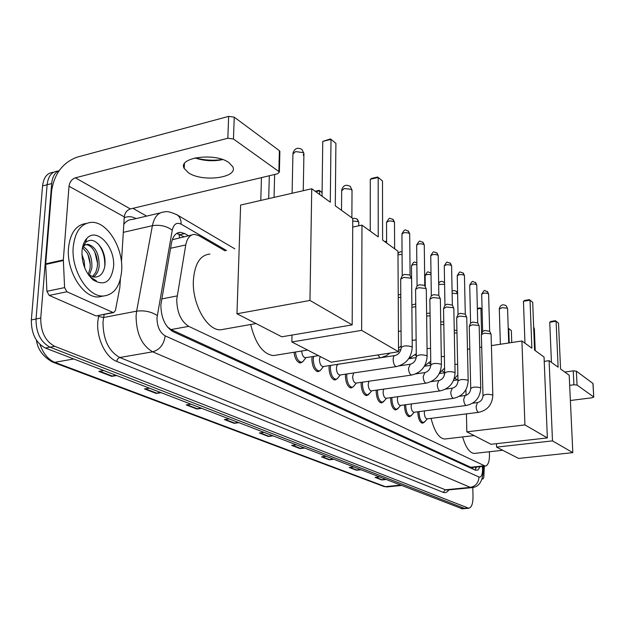 <?xml version="1.0" encoding="UTF-8"?>
<svg xmlns="http://www.w3.org/2000/svg" width="625" height="625" viewBox="0 0 625 625"><rect width="100%" height="100%" fill="white"/><g stroke="black" fill="none" stroke-linecap="round" stroke-linejoin="round"><path stroke-width="0.94" d="M320.086 370.648L318.039 371.688C314.367 370.672 312.305 366.562 311.867 359.352L312.141 356.648M336.844 379.031L334.922 380.023C331.422 379.039 329.453 375.031 329.016 368L329.211 365.609M352.898 387.055L351.086 387.992C347.742 387.039 345.859 383.133 345.414 376.273L345.562 374.164M368.273 394.742L366.562 395.625C363.375 394.703 361.562 390.898 361.125 384.203L361.234 382.344M383.023 402.109L381.406 402.945C378.367 402.055 376.625 398.344 376.18 391.797L376.258 390.172M397.188 409.172L395.656 409.977C392.742 409.109 391.07 405.477 390.633 399.086L390.68 397.68M410.797 415.953L409.344 416.727C406.555 415.883 404.938 412.336 404.5 406.086L404.531 404.867M423.875 422.469L422.5 423.211C419.828 422.391 418.273 418.93 417.828 412.812L417.852 411.773M225.117 250.875L198.812 235.633L194.523 234.367C190.031 234.625 187.109 238.156 185.758 244.961L176.734 299.422C176.953 312.422 180.953 321.398 188.734 326.359L485.258 466.102C488.492 465.211 489.859 460.477 489.352 451.906L489.336 451.758M191.727 234.984L172.992 239.555M167.375 326.93L171.07 329.555L470.727 467.258L472.258 467.469M410.711 358.438L410.172 358.125M302.562 361.867L300.383 362.977C297.047 362.289 294.914 358.719 293.992 352.25M188.453 235.711L184.75 233.586L180.375 232.32C175.852 232.586 172.898 236.094 171.508 242.844L160.867 304.781C161.055 317.766 165.094 326.711 172.984 331.617L475.555 470.273L478.078 469.992L480.07 466.648M472.805 487.508L473.016 496.734C472.969 503.781 471.531 507.617 468.703 508.234L54.734 346.32C45.328 341.258 40.672 331.844 40.75 318.062L51.695 183.562C52.398 176.75 54.922 172.398 59.25 170.516M132.922 208.328L146.625 216.117M462.281 508.805L45.367 348.031C35.93 343.008 31.258 333.633 31.352 319.914L42.562 185.938L47.117 184.75C48.164 176.172 51.727 171.625 57.797 171.125C51.727 171.625 48.164 176.172 47.117 184.75L36.039 318.992L47.117 184.75L51.695 183.562M45.367 348.031L50.039 347.172C40.617 342.133 35.953 332.742 36.039 318.992C35.953 332.742 40.617 342.133 50.039 347.172L464.414 508.359L50.039 347.172L54.734 346.32M465.641 508.508L464.414 508.359L465.641 508.508M476.539 467.016L474.937 469.992M176.719 233.398L183.906 236.711M384.664 479.141L381.758 479.953L385.711 479.547M379.016 476.953L375.039 477.375L381.758 479.953M359.453 469.398L356.469 470.25L360.516 469.805M353.328 467.031L349.25 467.484L356.469 470.25M332.359 458.93L329.297 459.828L333.453 459.352M325.719 456.359L321.531 456.844L329.297 459.828M303.18 447.648L300.031 448.594L304.289 448.078M295.945 444.852L291.648 445.383L300.031 448.594M115.336 375.062L111.711 376.344L116.578 375.547M103.719 370.578L98.82 371.398L111.711 376.344M159.773 392.234L156.25 393.43L160.984 392.703M149.281 388.18L144.516 388.93L156.25 393.43M200.32 407.906L196.898 409.023L201.508 408.367M190.812 404.234L186.172 404.906L196.898 409.023M237.477 422.266L234.148 423.32L238.641 422.711M228.828 418.922L224.305 419.539L234.148 423.32M271.648 435.469L268.414 436.461L272.789 435.906M263.75 432.414L259.344 432.984L268.414 436.461M42.562 185.938C43.617 177.367 47.188 172.828 53.273 172.32L53.602 172.234M121.648 270.906C120.125 286.508 113.984 294.875 103.227 296.023C87.914 297.164 70.938 270.031 73.234 246.859C75.055 231.383 81.195 223.211 91.641 222.344C107.438 221.586 123.578 248.406 121.648 270.906M103.594 296.008L98.547 296.961C83.188 298.117 66.188 271.062 68.5 247.938C70.234 233.008 76.102 224.859 86.109 223.484M82 251.219C82.453 245.719 84.047 241.477 86.781 238.477C96.766 226.75 115.539 247.297 113.555 266.891C111.172 281.953 104.422 286.336 93.32 280.031C85.531 273.031 81.758 263.43 82 251.219M89.047 275.617L91.938 278.406L96.352 280.805L91.258 277.602L88.914 274.844L93.727 277C99.25 277.5 102.875 274.273 104.602 267.328L104.836 265.984C105.578 259.656 104.438 253.734 101.406 248.203C96.125 240.195 90.844 238.281 85.555 242.477L82.32 248.516M92.422 276.727L95.773 272.328L97.273 267.047C97.922 261.25 96.906 255.898 94.219 251.008C91.812 247.016 89.047 244.898 85.922 244.664L85.594 244.672M93.383 276.953C96.508 274.828 98.414 271.398 99.102 266.656C99.359 253.93 95.578 246.461 87.758 244.242L84.984 244.977L82.695 247.289M88.203 274.445L90 268.617C90.648 262.977 89.68 257.734 87.086 252.898L82.555 247.711M89.367 275.18L91.812 268.227C92.398 257.898 89.516 250.688 83.172 246.602M84.75 267.938L84.219 260.969L81.93 254.609M88.781 275.227L89.688 275.75M91.258 277.602L88.641 275.07M90.18 263.945L87.961 254.625M97.484 263.148L94.938 252.352M104.773 266.398C105.109 257.359 102.875 249.828 98.086 243.797M91.57 278.492L92.57 279.148M228.961 162.633C215.367 152.312 177.492 157.383 184.195 168.445L188.391 172.727C202.367 182.586 238.828 177.758 232.719 166.664L228.961 162.633M96.859 315.82L112.898 312.43L66.914 291.75L49.219 295.414L46.898 291.312L45.703 263.828L51.641 190.695C54.328 173.773 62.758 162.609 76.93 157.203L228.641 116.391L234.242 117.164L233.461 139L227.828 138.25L75.375 177.82C71.797 179.156 69.672 181.969 69 186.242L63.336 259.906L64.594 287.609L66.914 291.75M95.641 315.766L49.219 295.414M195.227 157.883C204.258 160.289 213.344 160.828 222.484 159.5M121.453 262.094L124.281 216.875C124.867 212.805 126.898 210.164 130.359 208.945L277.656 173.75L279.383 172.094L278.875 171.523L279.383 150.672L234.242 117.164M279.383 150.672L279.867 151.945M278.875 171.523L233.461 139M112.898 312.43L113.609 312.586L115.391 310.602L119.82 287.586L120.391 279.039M222.727 159.586C213.398 161.531 204.148 160.977 194.977 157.938M224.578 329.109L220.68 329.797C207.102 330.82 191.859 303.719 193.398 280.086C194.781 263.609 200.305 254.945 209.961 254.078M335.289 205.812L335.906 143.328L331 139.367L330.297 202.203L311.734 188.758L309.969 300.453L352.172 324.891L352.758 218.461L335.289 205.812M322.758 141.406L330.484 138.953L331 139.367L322.758 141.406L322.031 196.211M352.172 324.891L281.797 336.797L236.969 313.766L240.625 205.055L311.734 188.758M236.969 313.766L309.969 300.453M260.789 200.43L261.445 177.625M268.703 198.617L269.312 175.742M274.641 174.469L274.055 197.391M276.367 355.102L273.43 355.578C263.016 354.18 255.43 343.82 250.68 324.5M382.609 240.086L382.492 180.969L378.172 177.477L378.227 236.914L361.961 225.133L361.633 330.367L398.547 351.742L397.969 251.211L382.609 240.086M370.289 179.273L372.086 178.289L377.617 177.031L378.172 177.477L370.289 179.273L370.234 231.125M352.711 227.07L361.961 225.133M398.547 351.742L331.219 362.188L291.859 341.969L361.633 330.367M292 335.07L291.859 341.969M319.594 194.445L319.641 190.805L315.781 191.68M315.188 191.258L319.188 190.344L322.078 192.445M322.078 192.578L319.188 190.344M445.625 438.922L444.617 439.039C438.922 438.305 434.406 431.414 431.078 418.352M534.547 350.133L532.703 302.328L530.031 300.172L531.859 348.18L521.922 340.984L524.922 424.914L547.359 437.906L544.047 357.008L534.547 350.133M523.445 301.273L524.773 300.43L529.391 299.656L530.031 300.172L523.445 301.273L524.969 343.195M467.477 349.25L469.82 348.898M479.711 347.398L481.727 347.086M491.406 345.617L521.922 340.984M547.359 437.906L491.047 444.289L466.828 431.844L524.922 424.914M465.906 389.703L466.031 395.32M466.438 413.883L466.828 431.844M481.586 334.109L480.914 308.383L477.367 308.977M477.352 308.367L480.352 307.867L482.078 309.125M482.086 309.227L480.352 307.867M475 453.344L474.195 453.43C469.617 452.969 465.758 447.469 462.617 436.93M560.562 368.969L558.516 323.188L556.086 321.227L558.117 367.195L549.109 360.672L552.484 440.875L572.82 452.648L569.195 375.227L560.562 368.969M549.742 322.219L551 321.406L555.445 320.711L556.086 321.227L549.742 322.219L551.453 362.375M544.227 361.367L549.109 360.672M572.82 452.648L518.586 458.43L496.586 447.133L552.484 440.875M496.484 443.672L496.586 447.133M509.219 342.914L508.75 328.672L508.234 328.758M511.352 330.562L508.219 328.188L511.352 330.562L511.75 342.531M305.727 357.664L305.305 357.734C303.258 357.219 302.047 354.977 301.688 351.008M304.258 359.828L302.727 361.773L301.398 362.18C298.242 361.523 296.242 358.133 295.406 352.023M323.281 366.516L322.898 366.578C320.844 366 319.688 363.68 319.438 359.625L320.156 356.5M321.695 368.773L320.281 370.531L319.039 370.914C315.594 369.961 313.672 366.102 313.258 359.344L313.594 356.414M340.062 374.984L339.719 375.039C337.758 374.477 336.656 372.219 336.406 368.266L336.844 365.68L338.203 364.25L394.68 355.578M338.383 377.305L337.078 378.906L335.906 379.266C332.633 378.344 330.781 374.586 330.367 367.992L330.625 365.391M401.172 347.281L400.672 279.164L403.711 277.375L411.102 278.172L411.625 279.289M400.961 278.508L402.18 275.703L404.367 274.406L409.703 274.984L410.109 275.539M356.125 383.086L355.812 383.133C353.945 382.586 352.891 380.391 352.641 376.531L353.688 372.953M354.352 385.461L353.148 386.914L352.055 387.258C348.93 386.359 347.156 382.703 346.742 376.266L346.938 373.961M416.305 356.219L415.586 289.414L418.609 287.688L425.82 288.453L426.305 289.484M415.844 288.812L417.047 286.016L419.227 284.766L424.43 285.32L424.812 285.836M371.516 390.844L371.234 390.883C369.453 390.359 368.438 388.211 368.188 384.445L368.93 381.227M369.664 393.266L367.523 394.906C364.539 394.047 362.844 390.477 362.43 384.195L362.562 382.148M430.797 364.766L429.859 299.227L432.875 297.562L439.906 298.289L440.367 299.258M430.094 298.672L431.281 295.891L433.453 294.68L438.531 295.211L438.883 295.688M386.281 398.281L386.016 398.312C384.312 397.805 383.336 395.711 383.086 392.031L383.633 389.133M384.359 400.742L382.352 402.25C379.508 401.414 377.875 397.922 377.461 391.789L377.555 389.992M444.664 372.945L443.539 308.633L446.539 307.016L453.406 307.727L453.836 308.617M443.758 308.125L444.922 305.359L447.086 304.188L452.375 305.141M400.437 405.414L400.203 405.445C398.578 404.953 397.641 402.914 397.391 399.312L397.797 396.703M398.461 407.906L396.586 409.289C393.859 408.477 392.297 405.078 391.883 399.078L391.953 397.5M457.969 380.789L456.664 317.656L459.648 316.094L466.359 316.766L466.766 317.602M456.867 317.18L458.008 314.438L460.164 313.297L465.312 314.203M414.047 412.266L413.828 412.297C412.273 411.82 411.367 409.82 411.117 406.305L411.43 403.953M412.008 414.781L410.258 416.055C407.648 415.266 406.141 411.945 405.727 406.078L405.773 404.703M470.727 388.312L469.266 326.312L472.234 324.805L478.789 325.453L479.172 326.234M469.445 325.875L470.57 323.148L472.719 322.055L477.734 322.906M427.125 418.852L426.93 418.875C425.43 418.414 424.563 416.461 424.312 413.023L424.547 410.906M425.039 421.375L423.406 422.555C420.906 421.789 419.445 418.539 419.031 412.805L419.062 411.617M482.984 395.531L481.375 334.633L484.328 333.172L490.734 333.797L491.094 334.523M481.539 334.227L482.641 331.523L484.773 330.461L489.672 331.273M398.234 297.578L400.844 297.242M398.219 294.953L400.828 294.422M411.875 307.25L415.812 306.703M411.859 305.016L415.781 303.922M426.641 316.055L430.133 315.797M426.609 313.438L430.094 313.07M440.727 321.961L443.805 321.875M440.773 324.617L443.852 324.547M454.305 332.914L457.008 332.969M454.258 330.258L456.961 330.367M482.031 478.953L482.984 478.852L482.188 478.492M564.789 372.031L573.25 370.867L576.367 371.148L577.039 385.055L573.914 384.773L569.672 385.336M570.375 400.508L592.133 397.758L593.742 397.062L592.922 383.438L576.367 371.148M593.625 396.93L577.039 385.055M482.984 478.852L483.82 477.406L484.352 466.195M484.141 466.219L483.172 468.016M161.664 298.945L177.109 295.93M473.094 467.383L473.633 467.32M179.039 234.031L179.516 237.68M472.938 467.398L472.875 469.047M171.07 329.555L188.734 326.359M170.562 248.266L185.758 244.961M470.727 467.258L484.164 465.844M226.602 250.57L181.102 224.141C176.664 222.07 173.719 224.078 172.258 230.172L156.977 317.852C157.086 326.578 159.812 332.57 165.156 335.844L478.969 476.992C481.281 477.461 482.477 474.891 482.555 469.305L482.336 466.406M472.219 487.602L470.32 487.367L152.664 351.82C141.797 345.438 136.266 333.461 136.07 315.883L136.633 311.164L103.609 317.5L103.008 322.164C103.102 339.492 108.688 351.266 119.758 357.484L445.359 489.797L447.273 490.023M448.852 489.875C447.258 492.328 445.383 493.156 443.234 492.359L116.703 361.414L117.453 359.164L119.438 357.562L152.664 351.82C159.836 349.742 164 344.414 165.156 335.844M483.156 467.805L482.453 467.641M116.703 361.414C105.68 357.414 96.414 338.242 97.797 321.68L98.672 315.469M124.219 217.836C127.922 216.086 131.859 216.344 136.039 218.594M40.75 318.062L31.352 319.914M467.781 508.055L461.055 508.656M157.242 315.5C151.211 311.648 144.344 310.203 136.633 311.164L152.391 225.688L123.312 232.344M172.258 230.172C166.508 226.031 159.883 224.531 152.391 225.688C154.273 216.906 158.219 212.344 164.227 212C166.523 210.977 170.891 211.977 177.328 215.008L176.336 214.406M160.195 212.945L132.398 219.445C129.023 219.523 126.164 221.125 123.82 224.234M104.219 314.398L103.609 317.5L98.484 316.438M478.969 476.992C478.562 482.805 475.688 486.266 470.32 487.367L445.359 489.797L443.234 492.359M425.508 366.109L424.945 365.789M411.961 358.242L411.055 357.719M181.102 224.141C181.211 220.047 179.953 217 177.328 215.008L234.805 248.836M475.789 467.477L475.898 468.602M180.195 234.602L184.75 233.586M52.969 362.219L383.531 486.359L387.5 486.875M39.992 344.523C43.289 353.648 48.211 359.578 54.766 362.312L52.492 362.047C43.031 356.656 37.68 349.383 36.438 340.234M73.727 358.984L54.766 362.312L385.359 486.648L400.219 485.148M269.07 436.312L260.133 432.883M234.82 423.156L225.117 419.43M197.594 408.859L187 404.789M156.961 393.25L145.367 388.797M112.445 376.148L99.695 371.25M300.664 448.453L292.422 445.289M329.914 459.695L322.281 456.758M357.07 470.125L349.984 467.398M382.352 479.836L375.75 477.297M130.359 208.945L75.375 177.82M124.281 216.875L69 186.242M45.703 263.828L63.336 259.906M227.828 138.25L228.641 116.391M63.328 260.547L45.688 264.461M46.898 291.312L64.594 287.609M303.18 155.203L303.93 153.469L303.227 152.617L295.523 151.594L292.914 154.102L292.102 193.258M352.031 190.812L351.453 189.391L344.297 188.492L341.68 190.742L341.516 210.32M507.586 308.852L507.297 308.219L501.852 307.656L499.305 309.141L500.375 344.258M534.383 329.211L533.711 328.445M386.617 242.992L386.562 222.75C387.734 220.797 390.25 220.461 394.102 221.75L394.5 222.695M392.844 219.188L394.102 221.75M380.797 357.672L379.922 357.617L377.891 354.945M402.219 275.484L401.938 234.344C403.125 232.461 405.594 232.141 409.344 233.375L409.719 234.25M408.094 230.859L409.344 233.375M396.688 366.531L395.875 366.484C394.258 365.422 393.344 363.133 393.148 359.625C393.219 357.055 393.836 355.688 395.008 355.531C398.562 354.484 400.617 351.898 401.172 347.766C402.859 345.688 406.375 345.328 411.719 346.703L412.242 347.68M417.078 285.812L416.656 245.438C417.852 243.633 420.273 243.32 423.93 244.5L424.281 245.312M422.688 242.023L423.93 244.5M411.875 375.008L411.133 374.953C409.578 373.938 408.703 371.711 408.508 368.273L410.281 364.234C413.781 363.227 415.789 360.703 416.312 356.664C418.016 354.664 421.461 354.32 426.664 355.641L427.156 356.539M431.313 295.711L430.758 256.062C431.953 254.32 434.336 254.023 437.898 255.156L438.227 255.906M436.664 252.719L437.898 255.156M426.414 383.117L425.727 383.062C424.242 382.086 423.398 379.914 423.195 376.547L424.891 372.562C428.336 371.594 430.305 369.133 430.797 365.172C432.508 363.25 435.898 362.922 440.961 364.188L441.422 365.023M444.945 305.188L444.281 266.242C445.484 264.578 447.82 264.281 451.297 265.367L451.602 266.078M450.07 262.969L451.297 265.367M440.336 390.875L439.711 390.828C438.281 389.891 437.469 387.766 437.266 384.469L438.875 380.539C442.281 379.609 444.211 377.203 444.672 373.32C446.391 371.477 449.719 371.164 454.656 372.367L455.086 373.148M458.031 314.281L457.258 276.023C458.461 274.414 460.758 274.133 464.148 275.172L464.438 275.828M462.937 272.812L464.148 275.172M453.695 398.32L453.109 398.273C451.742 397.367 450.961 395.297 450.75 392.062L452.289 388.188C455.641 387.289 457.539 384.938 457.977 381.141C459.695 379.359 462.969 379.055 467.781 380.211L468.188 380.938M470.594 323.008L469.719 285.406C470.922 283.859 473.187 283.586 476.492 284.594L476.773 285.203M475.289 282.266L476.492 284.594M466.508 405.461L465.969 405.422C464.656 404.547 463.898 402.523 463.688 399.352L465.156 395.523C468.461 394.656 470.32 392.359 470.734 388.633C472.461 386.922 475.672 386.625 480.367 387.742L480.75 388.414M482.664 331.398L481.695 294.438C482.906 292.938 485.125 292.672 488.359 293.641L488.617 294.211M487.172 291.352L488.359 293.641M478.82 412.32L478.32 412.281C477.062 411.438 476.32 409.461 476.109 406.344L477.516 402.57C480.773 401.727 482.602 399.484 482.992 395.828C484.719 394.188 487.875 393.898 492.461 394.969L492.82 395.602M352.742 221.016L358.328 221.633L358.766 222.641M357.039 219.031L358.328 221.633M397.992 254.891L402.078 254.352M398.43 331.359L401.062 331.047M411.609 278.727L411.492 266.109C411.773 264.883 413.562 264.406 416.859 264.688M412.18 340.383L416.141 339.875M425.266 286.82L425.133 275.883C425.633 274.57 427.602 274.156 431.016 274.648M430.727 272.656L430.992 272.852C427.219 272.305 428.516 269.859 425.125 275.547M427.055 348.594L430.57 348.359M438.68 284.492L444.586 284.273M443.719 282.109L444.57 283.016M441.289 356.578L444.391 356.516M452.117 293.203L457.617 293.695M456.211 291.195L457.43 293.531M443.906 376.508L444.633 373.078M454.914 364.312L457.641 364.367M573.914 384.773L573.25 370.867M475.82 467.094L475.562 469.18M471.852 467.508L485.258 466.102M447.516 490L471.703 487.656C479.039 487.117 482.898 481.187 483.281 469.859L483.016 466.336M468.703 508.234L461.984 508.828M457.516 379.906L454.93 378.383M444.656 372.336L442.18 370.883M430.789 364.172L428.914 363.07M416.305 355.648L415.094 354.938M401.164 346.742L400.672 346.453M177.516 232.961L180.375 232.32M401.125 485.5L386.938 486.93L383.875 486.492M103.227 296.023L98.547 296.961M85.555 242.477L86.781 238.477M87.758 244.242L85.922 244.664M91.938 278.406L93.32 280.031M184.422 163.727L184.195 168.445M279.383 172.094L279.883 151.258M113.609 312.586L96.352 315.922M256.023 323.555L220.68 329.797M303.266 190.695L303.93 153.469L302.023 149.492C297.633 147.086 294.602 148.297 292.953 153.141M307.602 350.055L273.43 355.578M351.875 217.828L352.031 190.094L350.266 186.406C346.039 184.133 343.18 185.328 341.695 189.984M474.094 435.578L444.617 439.039M457.945 379.844L453.547 380.461M508.695 342.992L507.578 308.562L506.203 305.742C502.617 303.891 500.32 304.93 499.297 308.844M502.711 450.281L474.195 453.43M535.211 350.609L534.375 328.969L533.656 326.953M305.305 357.734L318.484 355.641M305.992 357.625L302.727 361.773M301.398 362.18L298.891 362.578M386.562 222.266C390.422 216.109 388.922 218.633 393.148 219.438L394.5 222.227L394.633 248.789M322.898 366.578L381.164 357.609L386.156 355.812L390.016 353.07M323.531 366.477L320.281 370.531M319.039 370.914L316.594 371.289M401.938 233.898C405.586 227.352 405.336 230.711 408.398 231.102L409.711 233.82L410.078 275.398M339.719 375.039L396.352 366.586C406.187 364.156 411.484 357.695 412.242 347.203L411.617 278.742M340.305 374.945L337.078 378.906M335.906 379.266L333.523 379.617M409.969 275.227L411.469 278.508M416.656 245.023C420.281 239.047 418.93 241.5 422.992 242.258L424.273 244.914L424.773 285.711M355.812 383.133L411.57 375.055C421.242 372.703 426.438 366.383 427.148 356.102L426.297 288.984M356.359 383.047L353.148 386.914M352.055 387.258L349.734 387.586M399.367 365.859L409.977 364.281M424.68 285.547L426.164 288.766M430.758 255.68C434.375 249.742 432.914 252.242 436.969 252.953L438.227 255.547L438.852 295.578M371.234 390.883L426.141 383.148C435.648 380.875 440.742 374.695 441.414 364.617L440.359 298.789M371.742 390.812L368.547 394.594M367.523 394.906L365.258 395.227M415.766 373.883L424.609 372.602M438.758 295.422L440.227 298.586M444.273 265.898C447.766 260.07 446.391 262.508 450.367 263.203L451.602 265.742L452.344 305.039M386.016 398.312L440.094 390.914C449.445 388.711 454.437 382.664 455.078 372.773L453.828 308.195M386.492 398.25L383.32 401.945M382.352 402.25L380.148 402.547M431.109 381.633L438.625 380.578M452.258 304.891L453.711 307.992M457.25 275.703C460.5 270.016 459.453 272.336 463.234 273.047L464.438 275.523L465.289 314.109M400.203 405.445L453.469 398.352C462.664 396.211 467.57 390.297 468.18 380.594L466.75 317.211M400.648 405.391L397.5 409.008M396.586 409.289L394.43 409.578M445.641 389.102L452.062 388.219M465.203 313.977L466.641 317.023M469.711 285.117C473.625 279.164 471.648 281.93 475.586 282.492L476.766 284.914L477.711 322.828M413.828 412.297L466.305 405.484C475.352 403.414 480.164 397.617 480.742 388.102L479.164 325.867M414.242 412.242L411.117 415.789M410.258 416.055L408.156 416.328M459.469 396.289L464.953 395.555M477.641 322.695L479.055 325.695M481.687 294.156C485.484 288.312 483.578 291.016 487.453 291.578L488.609 293.945L489.656 331.195M426.93 418.875L478.633 412.344C487.539 410.328 492.266 404.648 492.812 395.305L491.086 334.188M427.312 418.828L424.211 422.305M423.406 422.555L421.352 422.813M472.656 403.203L477.328 402.594M489.586 331.078L490.984 334.023M352.75 218.953C353.453 217.977 354.984 218.078 357.336 219.25L358.766 222.148L358.75 225.805M369.258 230.414L370.234 230.102M384.68 241.586L386.617 241.227M397.984 253.531C399.586 251.898 400.945 251.406 402.062 252.07M401.164 345.992L398.531 348.148M411.492 265.742C414.75 259.773 414.164 262.891 416.836 262.602M416.281 353.742L408.734 358.648M398.539 349.945L400.906 349.578M430.742 361.133L424.586 365.961M408.664 358.75L416.234 357.602M438.664 283.375C440.203 281.102 441.984 280.75 444 282.32L444.562 282.922M444.586 368.188L439.711 372.75M424.398 366.273L430.797 365.328M452.086 291.414C452.828 290.312 454.297 290.312 456.484 291.406L457.602 293.156M457.852 374.922L454.086 379.094M439.313 373.555L444.664 372.781M593.742 397.062L593.031 383.57M483.148 478.891L482.008 479.008"/></g></svg>
